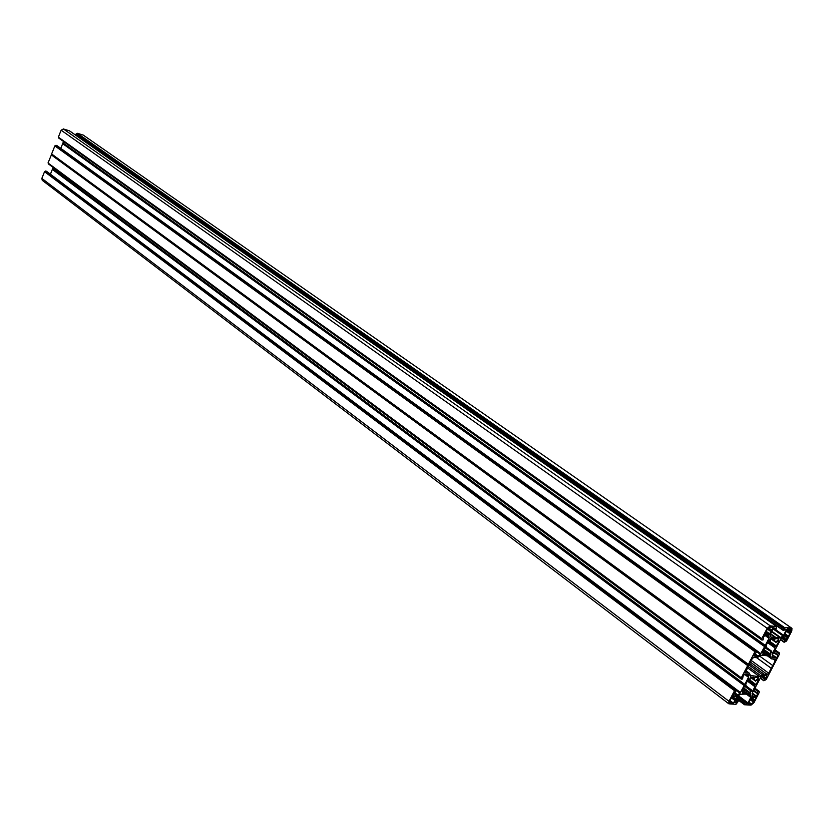 <?xml version="1.0" encoding="UTF-8"?>
<svg xmlns="http://www.w3.org/2000/svg" width="834" height="834" viewBox="0 0 834 834"><rect width="100%" height="100%" fill="white"/><g stroke="black" fill="none" stroke-linecap="round" stroke-linejoin="round"><path stroke-width="1.25" d="M749.38 680.784L747.962 679.7L749.432 680.805L749.985 680.44L750.235 677.375L753.519 677.271M748.765 678.553L745.711 684.234M743.459 688.3L744.991 690.072L742.135 692.981M731.418 697.849L734.837 700.435L735.651 698.892L732.221 696.307M744.971 689.437L743.375 688.457M741.958 691.167L744.647 686.028L746.076 685.287L745.752 684.266M729.406 702.238L730.563 703.125L729.677 702.958L729.781 700.956L732.513 695.931L734.327 696.578L736.818 696.202L735.651 698.892M750.569 677.072L755.656 680.825L753.529 678.866L753.946 677.583M757.522 677.562L758.346 678.167L758.471 677.625L755.229 677.396L753.884 678.907M755.656 680.825L758.398 679.376M744.845 685.788L750.485 690.625L744.553 686.205M743.678 687.873L750.548 693.002L750.11 693.523L745.033 689.728M748.077 704.011L751.444 697.547L753.112 697.12M750.736 690.187L751.34 689.833L751.684 691.261M755.979 697.276L753.415 697.349M763.798 649.53L765.362 651.291L762.495 654.2M765.341 650.635L763.725 649.676M762.328 652.355L765.049 647.142L766.477 646.413L766.165 645.36M768.343 640.866L769.855 641.919L770.658 641.096L770.679 638.417L773.879 638.396M768.385 627.668L771.752 630.045L770.929 631.619L767.405 629.128M769.803 641.899L768.364 640.835M769.198 639.595L766.144 645.349M765.331 633.089L767.707 634.163M765.007 647.226L771.054 651.562L764.768 647.674M763.85 649.425L770.835 654.44L770.397 654.951L765.341 651.323M771.054 651.562L771.648 651.208L771.992 652.751M770.731 638.344L776.027 642.097L773.931 640.032L774.359 638.729M777.788 638.792L778.716 639.449L778.841 638.896L775.63 638.573L773.994 640.053M787.192 629.66L790.622 632.057L791.143 629.19L789.339 629.607L789.402 628.919L787.765 628.732L784.2 635.341L785.628 636.04L784.314 635.112M776.027 642.097L778.737 640.7M786.566 636.113L786.212 635.539L785.628 636.04M768.114 641.294L775.297 646.402L774.703 647.184L767.655 642.17M786.598 636.134L788.297 636.311L784.93 633.955M785.013 633.788L788.443 636.196L789.808 633.611L786.379 631.202M781.979 638.02L785.148 640.262L784.116 642.274L786.462 641.085L791.8 630.952L791.946 628.336L83.275 135.108L791.904 628.315M772.284 655.19L776.235 658.026L772.586 657.672L772.44 654.742L781.031 638.781L783.762 636.801L786.764 637.113M42.273 180.342L41.846 178.403L728.989 701.311L728.853 703.813L735.953 704.323L738.163 701.561L735.546 700.247M44.536 171.689L734.681 690.854L44.536 171.689L41.846 178.403M44.817 171.523L45.714 171.022L735.525 690.177L45.432 171.178M744.189 685.569L52.354 169.406L744.262 685.475L739.987 693.231L737.214 695.275L733.534 695.035L736.724 689.926L45.714 171.022M50.405 174.212L740.529 692.564M52.323 169.479L50.457 174.108M52.636 168.708L744.814 684.412L52.657 168.635L52.354 169.406M52.657 168.635L53.136 167.436M48.539 163.401L741.374 679.168M744.856 684.307L748.536 677.302L748.359 674.393L744.585 674.07L743.011 676.416L742.604 678.98L741.405 679.22L741.301 677.813L48.122 163.089L741.249 678.084M48.07 162.849L51.583 154.415L748.14 665L748.379 664.291L51.583 154.415M54.867 145.898L755.124 651.823L54.867 145.898L51.645 153.925M55.138 145.742L56.034 145.231L755.958 651.145L55.753 145.387M764.611 646.663L62.686 143.677L764.674 646.558L760.358 654.398L757.585 656.41L753.946 656.077L757.147 650.927L56.034 145.231M62.644 143.74L60.788 148.358M62.967 142.968L765.278 645.38L62.988 142.895L62.686 143.677M62.988 142.895L63.54 141.499M58.901 137.547L58.818 138.131L761.89 640.032M765.278 645.38L768.99 638.302L768.833 635.31L765.122 634.882L763.527 637.239L763.1 639.866L761.922 640.074L761.817 638.635L58.474 137.245L761.765 638.917M58.422 137.005L61.143 130.208L767.217 628.304L770.262 625.854L63.384 128.957L61.143 130.208M773.399 628.138L775.912 629.524L776.808 626.584L69.43 130.823L63.384 128.957M783.001 629.941L75.831 134.691L782.959 630.233L783.991 628.461L76.144 133.92L783.616 628.763M75.831 134.691L76.144 133.92M77.03 133.419L784.825 627.793L77.312 133.263L76.415 133.763M77.312 133.263L83.275 135.108M761.786 676.551L764.841 678.793L763.819 680.784L766.165 679.574L779.488 654.023M779.436 654.012L779.383 652.939L774.849 650.176M773.775 652.23L777.455 654.867L778.602 652.855M777.455 654.867L773.681 652.396M773.535 652.668L777.851 655.378M777.799 655.712L776.59 657.755L772.43 654.773M782.99 637.197L786.326 639.542L787.275 637.468M786.326 639.542L782.646 637.478M785.148 640.262L786.035 639.855M785.19 627.491L791.549 628.19M784.825 627.793L783.991 628.461M770.449 633.704L775.839 637.51L780.343 637.958L783.616 635.299L786.566 629.409L785.347 629.044L783.929 630.379L782.99 630.264L75.884 134.941M775.839 637.51L770.491 636.915L770.147 634.632L773.274 628.304L774.88 627.939M774.922 629.211L775.172 628.148M776.756 626.574L770.262 625.854M761.817 638.635L767.217 628.304M765.237 645.485L764.674 646.558M757.095 650.906L756.344 650.833M755.124 651.823L755.958 651.145M754.749 652.125L748.379 664.291M51.312 154.78L747.702 665.605L748.14 665M747.702 665.605L51.281 154.843M741.301 677.813L747.639 665.688M744.814 684.412L744.262 685.475M736.662 689.906L735.901 689.864M734.681 690.854L735.525 690.177M734.306 691.167L728.989 701.311M735.4 700.529L737.193 701.488M736.902 701.665L736.068 702.666L734.785 701.696M734.629 701.988L736.068 702.666M735.755 702.843L734.462 702.52M745.732 694.117L740.112 694.274L737.392 696.724L734.525 702.562M745.992 694.315L750.715 694.659L751.059 696.807L748.004 702.958L746.326 702.259M746.107 703.312L747.65 703.26M746.221 703.396L746.315 701.999L745.356 701.936L744.481 704.751L751.017 705.105L753.999 702.655L759.274 692.376M759.211 692.366L759.159 691.323L754.676 688.519M753.602 690.552L757.23 693.242L758.367 691.261M757.23 693.242L753.529 690.688M753.394 690.948L757.637 693.742M757.585 694.076L756.386 696.088L752.289 693.044M762.808 675.717L766.019 678.063L766.915 675.717L763.412 675.457L760.671 677.469L752.174 693.262L752.341 696.098L756.386 696.088M766.019 678.063L762.474 675.999M764.841 678.793L765.727 678.376M745.315 672.538L752.195 658.672L753.717 657.442L756.938 657.713L761.494 655.253L770.387 656.035L771.617 658.86L775.38 659.36L775.307 660.632L768.687 673.184L751.257 660.476M750.391 662.123L767.197 674.404L768.687 673.184M767.197 674.404L764.048 674.174L749.61 663.603M749.902 675.467L759.545 676.645L764.048 674.174M750.61 675.988L749.349 673.205L745.846 670.797M745.669 672.798L748.901 673.038M778.716 639.449L776.245 641.648M770.262 641.659L776.36 645.996L779.039 640.908M776.36 645.996L769.865 641.919M775.297 646.402L776.027 646.298M774.661 647.507L767.53 642.42L774.703 647.184M774.703 647.538L775.255 648.101L772.586 653.178M770.835 654.44L770.804 652M767.082 654.607L770.397 654.951M767.165 654.669L767.53 653.085L765.122 651.562M764.809 651.844L767.176 653.032M766.821 653.293L766.175 654.294L763.892 652.657M763.579 652.928L766.175 654.294M765.831 654.554L762.578 654.263M762.578 652.532L765.112 650.676M769.323 639.688L769.761 641.826M790.622 632.057L789.808 633.611M769.855 626.803L770.428 627.21L770.032 626.803L767.593 628.763L770.845 631.088M770.428 627.21L772.962 627.126M771.752 630.045L773.201 627.293M765.893 632.026L769.156 634.33L770.929 631.619M769.156 634.33L767.739 634.184M766.738 634.09L764.955 633.882M767.593 628.763L764.976 633.892M744.543 690.531L746.837 691.73L744.866 690.25M746.482 691.991L745.846 692.981L743.647 691.334M743.334 691.615L745.846 692.981M745.502 693.242L742.229 693.044M742.208 691.355L744.741 689.478M748.88 678.647L749.339 680.721M758.346 678.167L755.875 680.388M750.141 680.252L756.042 684.62L758.69 679.585M756.042 684.62L749.818 680.565M747.91 679.814L755.698 684.923M754.968 685.048L747.691 680.231M754.332 686.132L747.316 680.93L754.353 686.153L754.624 685.36M754.374 686.163L754.947 686.705L752.299 691.72M750.548 693.002L750.485 690.625M746.764 693.252L750.11 693.523M746.857 693.325L746.837 691.73M750.746 704.177L753.623 702.249L750.298 699.747M750.725 704.177L750.861 703.531L749.766 704.125L748.484 703.166M748.108 704.042L749.766 704.125M756.167 697.422L754.833 699.966L751.497 697.464M753.821 701.331L750.694 698.975L754.03 701.488L754.833 699.966M754.03 701.488L753.623 702.249M734.837 700.435L733.42 703.135L730 700.539M729.917 700.716L733.42 703.135M733.274 703.26L731.543 703.145M730.563 703.125L731.23 702.478L731.554 703.166M76.843 133.888L784.44 628.513M759.68 656.108L772.722 665.532M756.646 657.692L771.262 668.295M62.936 143.354L765.07 646.027M55.565 145.867L755.583 651.865M45.244 171.648L735.15 690.886M52.605 169.093L744.647 684.943M731.877 696.953L735.046 699.361M734.201 696.484L733.534 695.983M750.36 677.198L755.687 681.138M752.695 697.088L753.363 697.589M771.158 630.494L767.926 628.221M767.78 633.642L765.789 632.224L767.707 633.621M770.626 638.563L776.058 642.42M786.577 635.571L784.752 634.288M774.953 646.715L767.905 641.7M784.085 642.232L780.405 639.626L784.116 642.274M784.877 640.543L781.666 638.271M780.52 639.397L784.137 641.94M791.028 631.275L787.598 628.878M789.589 633.402L786.399 631.171L789.61 633.433M786.535 630.9L789.652 633.079M789.954 632.495L786.837 630.316M790.476 632.172L787.108 629.826M787.077 629.879L790.34 632.162M784.669 634.455L786.212 635.539M784.408 634.955L785.774 635.915M785.816 635.831L784.45 634.872M773.9 639.991L771.283 638.135M783.616 635.299L775.307 629.451M785.711 629.149L786.545 629.743M772.982 628.867L783.084 635.967M780.926 637.718L771.742 631.234M771.492 631.703L780.343 637.958M775.912 637.499L770.47 633.652M789.287 629.263L788.672 628.836M788.14 628.773L789.225 629.534M779.383 652.939L775.026 649.832L779.331 652.918M774.63 650.593L778.226 653.158M777.486 654.554L773.9 651.99M765.268 646.892L771.398 651.281M767.468 642.545L775.255 648.101M767.468 653.064L765.237 651.458L767.53 653.085M771.148 656.89L769.897 655.993M768.051 655.826L771.283 658.162M775.307 660.632L773.191 659.11M769.177 637.593L765.414 634.914M764.705 635.247L768.99 638.302M767.332 633.579L765.685 632.412M765.466 632.839L766.936 633.882M766.894 633.965L765.424 632.923M761.932 639.751L58.766 137.881M774.932 629.368L773.316 628.231M775.109 637.426L770.293 633.996M769.761 633.84L766.237 631.359M770.376 627.491L769.511 626.876M771.596 630.17L768.26 627.814M768.239 627.825L771.554 630.16M770.783 631.411L767.447 629.055M771.69 638.177L773.921 639.761M757.585 656.41L754.645 654.273M760.358 654.398L756.824 651.844M754.874 653.773L758.179 656.16M757.199 651.041L760.9 653.72M51.635 153.988L748.338 664.385M754.374 685.829L747.452 680.69M759.159 691.323L754.874 688.144L759.096 691.303M754.457 688.936L757.991 691.563M757.262 692.95L753.727 690.312M752.091 693.429L756.031 696.369M745.387 685.663L751.08 689.906M754.551 700.08L751.371 697.693M751.403 697.631L754.676 700.08M753.863 700.987L750.829 698.715M751.132 698.141L754.155 700.414M750.704 698.965L753.79 701.279M747.274 681.013L754.947 686.705M747.139 691.751L744.971 690.125M744.449 704.699L736.401 698.611M736.87 697.714L744.376 703.385M744.981 702.238L737.475 696.578M746.253 701.978L738.153 695.869M737.767 696.202L745.356 701.936M738.371 695.692L748.004 702.958M750.881 697.495L746.711 694.368M747.889 694.441L751.059 696.807M748.578 702.999L749.912 704.011M750.016 703.802L748.682 702.791M748.911 702.364L750.412 703.5M750.788 703.521L749.005 702.176M736.516 698.402L744.501 704.438M744.324 703.646L736.756 697.933L744.355 703.698M763.788 680.742L760.17 678.073M764.569 679.074L761.484 676.812M760.295 677.865L763.84 680.471M753.488 678.813L751.173 677.104M749.057 664.99L762.495 674.842M761.108 675.978L748.129 666.449M747.441 667.742L759.545 676.645M737.214 695.275L734.306 693.075M739.987 693.231L736.505 690.615M734.556 692.564L737.809 695.014M738.163 701.561L735.796 699.768L738.1 701.54M729.469 702.635L730.063 703.093M736.797 696.703L736.036 696.129M731.23 702.478L729.635 701.269M729.729 701.071L731.606 702.499M729.479 701.759L730.834 702.791M730.72 702.999L729.427 702.009M734.744 699.934L731.574 697.537M731.449 697.787L734.681 700.237M735.442 699.017L732.116 696.505M732.137 696.473L735.494 699.017M748.713 676.603L745.356 674.133M744.345 674.206L748.536 677.302M741.426 678.897L48.414 163.714M751.528 677.135L753.519 678.605M750.329 677.239L755.729 681.232M745.679 685.611L751.34 689.833M765.518 646.819L771.648 651.208M770.616 638.625L776.1 642.514M784.763 634.267L786.65 635.591M788.099 628.773L789.266 629.587M771.617 658.86L767.332 655.764M58.818 138.131L761.922 640.074M761.796 638.959L58.474 137.245M767.436 629.076L770.814 631.453M769.49 626.887L770.418 627.543M776.808 626.584L69.483 130.844M774.963 629.409L773.316 628.242M771.241 638.135L773.931 640.032M56.785 145.47L757.147 650.927M752.643 697.088L753.404 697.651M749.026 702.155L750.861 703.531M744.481 704.751L736.391 698.631M746.315 701.999L738.173 695.858M744.981 690.104L747.201 691.772M760.16 678.094L763.819 680.784M733.482 695.983L734.243 696.557M46.464 171.251L736.724 689.926M731.439 697.797L734.712 700.279M729.74 701.04L731.689 702.52M42.242 180.311L728.853 703.813M48.466 163.964L741.405 679.22M741.28 678.125L48.122 163.089M751.142 677.104L753.529 678.866M749.318 673.184L745.909 670.672"/></g></svg>
